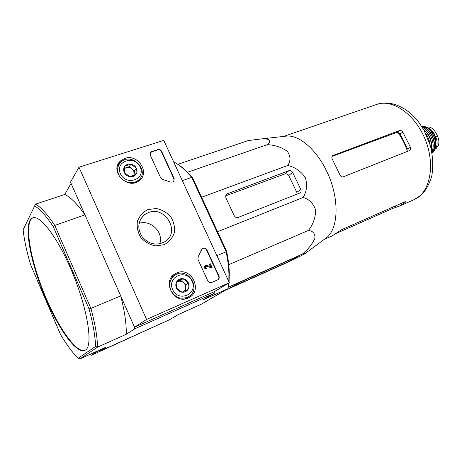<?xml version="1.0" encoding="UTF-8"?>
<svg xmlns="http://www.w3.org/2000/svg" width="462" height="462" viewBox="0 0 462 462"><rect width="100%" height="100%" fill="white"/><g stroke="black" fill="none" stroke-linecap="round" stroke-linejoin="round"><path stroke-width="0.69" d="M225.306 290.263L287.647 262.312C295.524 258.558 306.335 253.245 305.717 253.072L302.373 254.083C308.304 249.076 312.497 243.792 314.94 238.242C315.228 233.599 313.051 231 308.414 230.451C313.196 224.353 315.586 217.538 315.598 210.014C313.386 203.378 309.228 199.197 303.118 197.476C306.791 191.551 307.536 184.933 305.359 177.616C300.929 171.2 295.062 167.152 287.745 165.477C290.812 160.938 290.685 156.237 287.358 151.386C281.808 147.355 275.138 145.108 267.342 144.646C271.327 141.62 271.379 138.034 260.198 139.062L248.354 140.535L177.847 164.328M284.378 136.33L287.295 136.001C301.23 135.36 320.004 153.234 329.625 177.893C339.333 202.523 337.699 228.372 327.032 237.352L324.74 239.045M336.261 233.397L392.712 208.431L399.37 206.156L405.214 202.316L405.538 201.692L404.591 201.911L341.343 229.805L332.259 235.874L324.197 239.443M410.435 147.257L402.777 132.051C401.784 130.758 400.641 130.267 399.347 130.584L332.848 155.538C331.693 156.439 331.543 157.698 332.409 159.321L339.986 174.977C340.731 176.582 341.793 177.212 343.174 176.865L409.644 150.508C410.608 149.798 410.874 148.712 410.435 147.257L407.657 149.064L400.052 133.934L397.932 132.398C401.969 138.121 405.162 144.45 407.507 151.38M332.08 156.399L396.673 132.45L397.932 132.398M267.342 144.646L187.549 172.251M287.745 165.477L201.605 197.251M238.155 217.429L300.057 192.92C301.155 192.1 301.403 190.945 300.802 189.455L292.625 172.442C291.701 170.876 290.477 170.282 288.958 170.657L227.085 193.861C225.704 194.964 225.375 196.442 226.103 198.296L234.194 215.61C235.164 217.279 236.48 217.885 238.155 217.429M303.118 197.476L217.562 231.716M308.414 230.451L228.742 264.668M302.373 254.083L228.407 287.145M299.07 255.815L241.291 281.653L229.949 287.872L288.779 261.573L299.07 255.815M32.941 217.839C24.053 221.818 29.597 256.52 42.949 290.367C56.168 324.266 75.704 353.488 84.927 350.358M70.484 268.197C56.653 236.088 39.784 214.674 32.687 217.914C23.458 221.298 28.956 256.312 42.452 290.511C55.798 324.774 75.577 354.227 84.667 350.485L85.383 350.081C93.757 346.026 87.191 306.023 70.484 268.197M71.223 183.761L70.807 183.899L71.645 184.713L84.939 214.842L54.782 225.427L90.904 308.402L120.721 295.923C124.711 311.515 126.542 324.307 126.213 334.303L97.511 347.158C97.401 337.156 95.201 324.237 90.904 308.402L89.05 308.905C93.197 324.209 95.357 336.734 95.519 346.477L97.511 347.158L79.932 358.922L78.003 357.986C72.534 352.76 66.73 344.987 60.591 334.667L30.567 264.57C26.727 251.559 24.238 239.974 23.1 229.816L35.51 204.169C40.899 207.08 47.32 214.166 54.782 225.427L53.28 226.68C46.084 215.812 39.876 208.916 34.65 206L23.1 229.816M70.807 183.899L64.767 194.462L35.51 204.169L34.65 206M89.05 308.905L53.28 226.68M95.519 346.477L78.251 358.212M228.99 282.911L228.003 288.698L203.419 299.711L214.252 293.306L214.16 291.753L134.54 327.229L120.721 295.923M99.064 350.3L99.798 351.224L169.635 319.681L178.136 314.657L201.12 304.296L228.003 288.698L228.719 283.067M228.829 281.566L228.915 273.62C228.69 266.909 227.772 259.632 226.155 251.796L216.892 255.671M99.798 351.224L106.41 346.985L79.932 358.922M126.213 334.303L134.754 328.829L134.54 327.229L214.16 291.753L229.348 282.698L146.575 319.427L78.99 167.192L163.762 140.396L229.348 282.698M134.754 328.829L214.252 293.306M84.939 214.842C77.275 203.944 70.553 197.147 64.767 194.462M229.065 282.086L229.291 272.464C229.071 265.962 228.193 258.922 226.646 251.345L226.155 251.796L191.713 177.373L190.731 176.224C184.783 169.41 179.094 164.628 173.666 161.879M226.646 251.345L192.567 177.726L191.713 177.373L182.323 180.665M192.567 177.726L191.788 176.813C186.735 171.015 181.843 166.707 177.113 163.877M300.802 189.455L296.8 192.348L288.715 175.502C287.676 174.058 286.394 173.533 284.858 173.914L225.791 195.813M90.616 354.106L91.158 355.347L160.106 323.983M98.689 350.467L91.158 355.347M78.99 167.192L70.507 182.138L134.54 327.229L146.575 319.427M217.729 279.822L211.532 282.53C209.95 283.033 208.708 282.501 207.813 280.942L197.99 259.465L198.117 256.751L201.807 249.492L202.812 248.296C204.481 247.563 205.827 248.042 206.855 249.734L218.965 276.085C219.537 277.65 219.19 278.863 217.925 279.724L217.729 279.822M161.59 151.265L174.243 178.788L173.573 181.884L170.911 182.149L162.78 179.51L160.614 177.737L150.196 154.955L150.756 152.01L157.906 149.532C159.505 149.197 160.73 149.775 161.59 151.265L161.342 151.576L173.978 179.071L173.752 181.733M148.088 209.523L156.318 208.541C162.029 209.731 166.874 212.532 170.842 216.938C173.862 221.991 175.017 227.316 174.301 232.9C172.407 238.144 168.977 242.082 164.022 244.721L155.734 245.905C149.89 244.802 144.918 241.99 140.823 237.474C137.74 232.265 136.619 226.819 137.457 221.142C139.512 215.887 143.058 212.012 148.088 209.523M176.796 272.944C191.285 266.147 203.349 290.881 188.773 297.678C174.971 305.59 161.18 281.768 174.959 273.902L176.796 272.944M124.931 158.374C137.959 153.523 150.393 172.944 139.172 180.665C127.547 190.46 108.859 170.605 120.594 160.863L124.931 158.374M139.027 179.643L138.473 181.162M117.423 166.014L118.728 165.026M171.812 276.802L173.752 276.062M187.976 297.014L186.602 298.539M148.423 212.549C165.327 205.492 180.682 232.178 165.067 241.614C156.716 245.975 149.111 244.415 142.238 236.931C136.995 228.315 137.809 220.853 144.693 214.553L148.423 212.549M139.045 223.354C150.681 219.358 163.814 232.386 159.765 243.821M150.294 152.541L157.663 149.844C159.257 149.509 160.487 150.086 161.342 151.576M202.466 248.55L202.518 248.521C204.187 247.782 205.532 248.267 206.554 249.959L218.653 276.288C219.196 277.685 218.942 278.84 217.891 279.747M210.279 266.395L209.315 264.299L210.36 263.779L212.168 267.717L206.306 266.297L205.642 266.551M206.006 266.505L212.168 267.717M205.174 265.783L205.076 265.846C203.869 267.764 204.412 268.803 206.71 268.953L207.011 268.751C204.712 268.595 204.164 267.562 205.376 265.638L206.393 265.454L210.724 266.505L209.615 264.091M205.729 266.464L205.827 266.395C205.22 267.354 205.492 267.873 206.647 267.948L207.011 268.751M205.827 266.395L206.306 266.297M182.969 278.713L188.404 282.871L187.907 289.605L181.924 292.203L176.438 288.022L176.981 281.26L182.969 278.713C185.441 279.152 187.254 280.544 188.404 282.871C189.403 285.273 189.235 287.514 187.907 289.605C186.429 291.586 184.436 292.452 181.924 292.203C179.429 291.77 177.599 290.379 176.438 288.022C175.439 285.597 175.624 283.339 176.981 281.26C178.482 279.291 180.475 278.442 182.969 278.713L180.654 280.353L176.831 281.982M172.661 289.645C166.742 276.553 186.423 268.37 192.094 281.289C198.129 294.092 178.551 302.795 172.661 289.645M170.894 290.529C168.526 283.939 170.004 278.736 175.329 274.919C188.438 266.424 202.096 289.847 188.115 296.922C180.873 299.844 175.127 297.707 170.894 290.529M170.917 278.141L171.408 277.829M185.58 290.673L185.793 287.814L184.309 291.227M176.813 282.091L177.685 281.618C179.66 280.861 181.549 281.133 183.35 282.421L180.654 280.353M183.35 282.421L185.256 284.823L185.793 287.814L186.047 284.482L183.35 282.421M186.047 284.482L188.404 282.871M131.041 164.149L136.44 168.376L135.782 174.613L129.695 176.651L124.243 172.401L124.936 166.135L131.041 164.149C133.53 164.72 135.326 166.129 136.44 168.376C137.393 170.674 137.174 172.759 135.782 174.613C134.251 176.368 132.219 177.05 129.695 176.651C127.183 176.091 125.364 174.676 124.243 172.401C123.29 170.08 123.521 167.989 124.936 166.135C126.496 164.397 128.528 163.739 131.041 164.149L129.187 166.69L124.555 168.208M120.397 173.672C114.703 161.094 134.754 154.73 140.194 167.134C146.009 179.458 126.057 186.307 120.397 173.672M118.699 174.619C116.736 169.606 117.562 165.367 121.177 161.885C132.103 151.744 150.369 171.269 138.375 180.215C132.698 185.164 121.801 182.126 118.699 174.619M117.14 167.284L118.087 166.349M137.832 180.902L137.341 181.809M134.072 175.358L134.217 173.972L133.824 175.456M124.497 168.595L126.166 167.677C128.176 167.1 130.076 167.469 131.866 168.786L129.187 166.69M131.866 168.786L133.743 171.148L134.217 173.972L134.546 170.882L131.866 168.786M134.546 170.882L136.44 168.376M426.045 127.241L428.915 126.981C431.641 127.564 433.91 129.441 435.724 132.606L437.526 136.146C439.01 139.472 439.287 142.608 438.357 145.553L436.064 148.666L434.754 149.365M426.715 127.564C429.585 127.991 431.953 129.914 433.818 133.345L435.626 136.891C437.849 141.99 437.606 146.027 434.886 149.007M429.677 129.805C434.667 133.697 436.659 138.767 435.649 145.01M392.712 208.431L392.192 207.38M396.165 207.271L395.495 205.919M405.214 202.316L404.943 201.773M402.777 132.051L400.052 133.934M399.347 130.584L396.673 132.45M333.287 155.324L332.27 156.081M283.732 136.405L376.801 104.4C392.544 98.585 415.54 114.536 425.514 140.257C435.678 165.904 429.643 193.208 414.137 199.619L399.37 206.156M227.749 193.514L226.109 194.947M288.958 170.657L284.858 173.914M292.625 172.442L288.715 175.502M292.203 259.904L291.805 259.061M288.779 261.573L288.328 260.62M151.334 151.882L151.571 151.565M157.663 149.844L157.906 149.532M206.554 249.959L206.855 249.734M218.653 276.288L218.965 276.085M435.724 132.606L433.818 133.345M437.526 136.146L435.626 136.891M425.987 134.107C428.141 137.208 429.481 140.627 430.012 144.369M425.993 134.124C428.153 137.214 429.493 140.621 430.012 144.352M423.718 129.782C429.498 134.939 432.022 141.372 431.294 149.087M423.331 129.112C429.822 134.54 432.536 141.447 431.468 149.832M422.291 127.385C430.226 130.284 435.73 144.288 431.883 151.807M422.372 127.512C430.232 130.342 435.689 144.236 431.854 151.663M421.887 126.744C431.092 127.887 437.993 145.455 432.022 152.552M421.685 126.426C431.289 127.183 438.611 145.836 432.091 152.922M432.132 153.159L432.438 152.905C440.425 146.39 432.259 125.566 421.968 126.207L421.558 126.224L421.968 126.207C432.149 125.56 440.35 146.471 432.438 152.905L432.132 153.176M287.295 136.001L260.21 139.062M327.032 237.352L305.717 253.072M376.801 104.4C390.76 99.642 408.015 107.45 419.479 123.21L424.081 130.428L430.382 145.605C432.894 156.341 433.35 166.58 431.745 176.328C429.146 184.396 425.762 190.523 421.592 194.71L414.137 199.619M229.291 272.464L228.915 273.62M191.788 176.813L190.731 176.224M227.085 193.861L226.536 194.34M117.481 165.806L120.594 160.863M172.701 275.756L174.959 273.902M144.693 214.553L140.922 218.647M150.52 152.327L150.756 152.01M202.518 248.521L202.812 248.296M188.115 296.922L185.008 298.891M138.375 180.215L136.971 181.982M425.843 133.813C428.182 137.075 429.608 140.696 430.11 144.681M422.28 127.362C430.272 130.22 435.805 144.3 431.889 151.836M435.504 149.024L436.064 148.666"/></g></svg>

